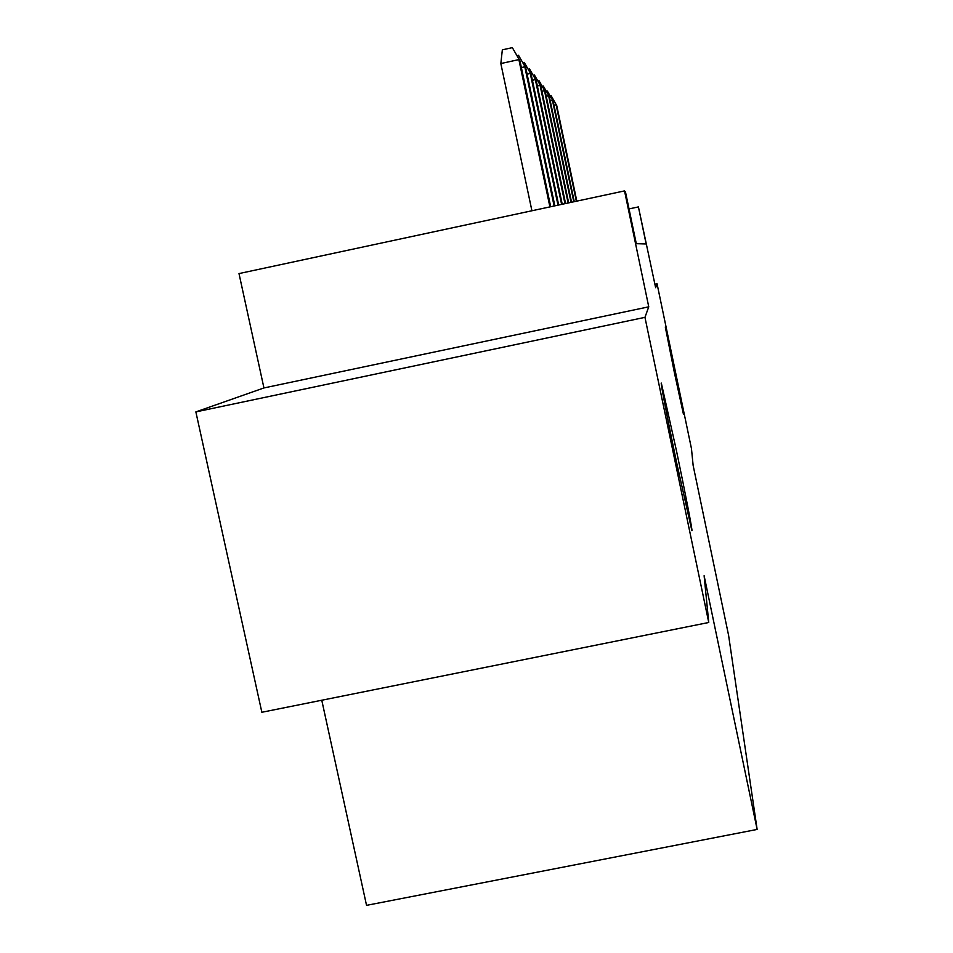 <?xml version="1.0" encoding="UTF-8"?>
<svg xmlns="http://www.w3.org/2000/svg" width="953" height="953" viewBox="0 0 953 953"><rect width="100%" height="100%" fill="white"/><g stroke="black" fill="none" stroke-linecap="round" stroke-linejoin="round"><path stroke-width="1.43" d="M674.462 372.968L665.301 326.974L683.492 414.448L674.462 372.968M676.785 463.325C667.624 419.582 659.952 379.651 661.37 383.285L676.463 450.733C685.207 492.487 693.045 533.025 691.866 530.595L676.785 463.325M321.769 700.229L366.536 905.35L757.135 829.432L728.604 635.413L693.141 465.457L691.461 448.625L657.058 283.78L654.925 284.232M757.135 829.432L704.112 575.719L708.758 622.488L261.849 712.272L195.865 411.899L644.955 317.349L648.755 306.818L624.525 190.898L239 273.582L263.933 387.942L195.865 411.899M708.758 622.488L644.955 317.349M624.525 190.898L625.49 192.006L636.294 243.682L646.146 243.956L638.415 206.908L629.028 208.921M638.415 206.908L655.64 287.699L657.058 283.78M648.755 306.818L263.933 387.942M549.917 206.896L518.873 59.598L500.837 63.553L502.338 49.842L512.357 47.65L519.981 60.932L550.691 206.73M500.837 63.553L531.917 210.756M512.357 47.65L519.981 60.932M517.014 55.631L518.515 55.298L525.818 68.032L554.837 205.836M521.374 67.544L524.805 66.793L554.122 205.991M518.515 55.298L525.818 68.032M522.828 62.684L524.221 62.386L531.226 74.608L558.672 205.014M527.104 74.155L530.273 73.452L558.005 205.157M524.221 62.386L531.226 74.608M528.224 69.235L529.523 68.95L536.241 80.695L562.234 204.252M532.417 80.278L535.36 79.635L561.615 204.383M529.523 68.95L536.241 80.695M533.239 75.335L534.454 75.061L540.911 86.378L565.558 203.537M537.349 85.984L540.089 85.389L564.974 203.668M534.454 75.061L540.911 86.378M537.921 81.017L539.041 80.767L545.271 91.667L568.655 202.882M541.947 91.297L544.508 90.749L568.107 202.989M539.041 80.767L545.271 91.667M542.281 86.33L543.341 86.092L549.345 96.622L571.55 202.25M546.236 96.277L548.63 95.753L571.038 202.37M543.341 86.092L549.345 96.622M546.379 91.309L547.367 91.095L553.169 101.268L574.266 201.679M550.25 100.935L552.49 100.458L573.789 201.774M547.367 91.095L553.169 101.268M550.215 95.991L551.156 95.776L556.755 105.628L576.815 201.131M554.015 105.318L556.123 104.866L576.362 201.226M551.156 95.776L556.755 105.628"/></g></svg>

